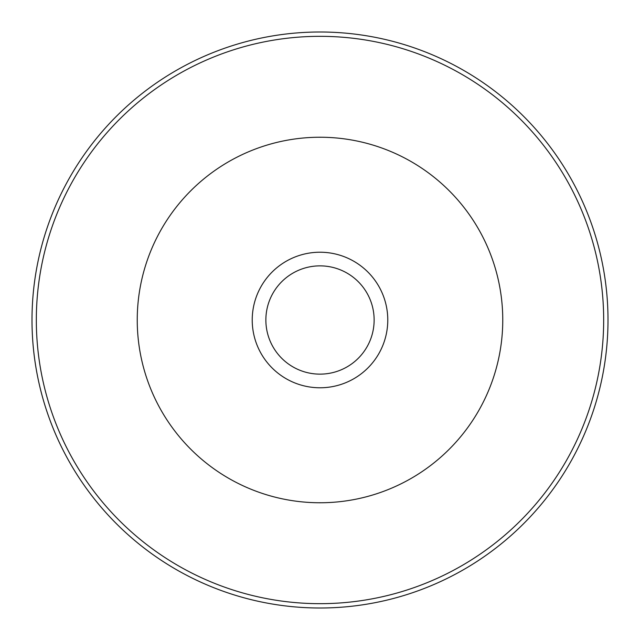 <?xml version="1.0" encoding="UTF-8"?>
<svg xmlns="http://www.w3.org/2000/svg" width="640" height="640" viewBox="0 0 640 640"><rect width="100%" height="100%" fill="white"/><g stroke="black" fill="none" stroke-linecap="round" stroke-linejoin="round"><path stroke-width="0.96" d="M374.136 320A54.136 54.136 0 0 1 320 374.136A54.136 54.136 0 0 1 265.864 320A54.136 54.136 0 0 1 320 265.864A54.136 54.136 0 0 1 374.136 320M387.776 320A67.776 67.776 0 0 0 320 252.224A67.776 67.776 0 0 0 252.224 320A67.776 67.776 0 0 0 320 387.776A67.776 67.776 0 0 0 387.776 320M320 603.672A283.672 283.672 0 0 1 36.328 320A283.672 283.672 0 0 1 320 36.328A283.672 283.672 0 0 1 603.672 320A283.672 283.672 0 0 1 320 603.672M320 608A288 288 0 0 1 32 320A288 288 0 0 1 320 32A288 288 0 0 1 608 320A288 288 0 0 1 320 608M320 502.76A182.76 182.76 0 0 1 137.24 320A182.76 182.76 0 0 1 320 137.24A182.76 182.76 0 0 1 502.76 320A182.76 182.76 0 0 1 320 502.76"/></g></svg>
